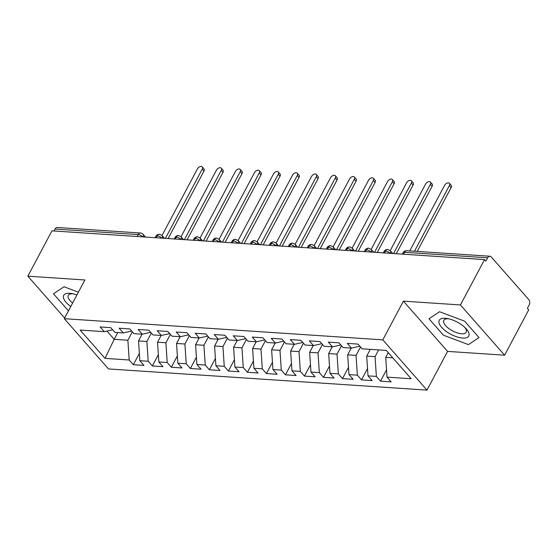 <?xml version="1.0" encoding="UTF-8"?>
<svg xmlns="http://www.w3.org/2000/svg" width="557" height="557" viewBox="0 0 557 557"><rect width="100%" height="100%" fill="white"/><g stroke="black" fill="none" stroke-linecap="round" stroke-linejoin="round"><path stroke-width="0.84" d="M504.621 355.185L460.437 304.944L403.393 301.149L447.577 351.397L504.621 355.185L528.725 309.845L527.388 308.327L529.15 305.013A3.857 2.59 93.8 0 0 528.795 299.624L491.302 256.993A3.857 2.59 93.8 0 0 489.909 256.248A3.857 2.59 93.8 0 0 487.64 257.814L485.878 261.129L484.541 259.604L51.954 230.842L27.85 276.181L64.654 318.033M447.577 351.397L426.989 390.109L108.497 368.936L64.313 318.688L382.805 339.867L426.989 390.109M387.024 377.131L411.17 378.739L386.266 350.416L362.12 348.814L357.97 344.094L347.317 343.384L351.467 348.104L343.105 347.547L338.955 342.827L328.303 342.116L332.452 346.837L324.09 346.28L319.941 341.566L309.288 340.856L313.438 345.577L305.076 345.02L300.926 340.299L290.274 339.589L294.423 344.31L286.061 343.753L281.905 339.032L271.259 338.329L275.409 343.049L267.047 342.492L262.89 337.772L252.244 337.062L256.394 341.782L248.032 341.225L243.875 336.505L233.23 335.801L237.379 340.515L229.018 339.965L224.861 335.244L214.215 334.534L218.365 339.255L210.003 338.698L205.846 333.977L195.201 333.267L199.35 337.988L190.988 337.431L186.832 332.717L176.186 332.007L180.336 336.727L171.974 336.17L167.817 331.45L157.171 330.74L161.321 335.46L152.959 334.903L148.803 330.183L138.157 329.479L142.307 334.2L133.945 333.643L129.788 328.922L119.142 328.212L123.292 332.933L114.923 332.376L110.773 327.655L100.128 326.952L104.277 331.666L80.131 330.064L105.036 358.381L129.182 359.989L133.332 364.71L143.985 365.413L139.828 360.692L148.197 361.249L152.346 365.97L162.999 366.68L158.842 361.959L167.211 362.516L171.361 367.237L182.014 367.947L177.857 363.227L186.226 363.784L190.376 368.497L201.028 369.207L196.879 364.487L205.241 365.044L209.39 369.764L220.043 370.475L215.893 365.754L224.255 366.311L228.405 371.032L239.057 371.735L234.908 367.014L243.27 367.571L247.419 372.292L258.072 373.002L253.922 368.281L262.284 368.838L266.434 373.559L277.087 374.262L272.937 369.542L281.299 370.099L285.449 374.819L296.101 375.529L291.952 370.809L300.314 371.366L304.463 376.086L315.116 376.797L310.966 372.076L319.328 372.633L323.478 377.347L334.13 378.057L329.981 373.336L338.343 373.893L342.492 378.614L353.145 379.324L348.995 374.603L357.357 375.16L361.507 379.881L372.16 380.584L368.01 375.864L376.372 376.421L380.522 381.141L391.174 381.851L387.024 377.131L385.716 357.371L392.796 357.838M378.656 349.914L375.063 356.661L366.701 356.104L370.287 349.357M376.372 376.421L375.063 356.661M368.01 375.864L366.701 356.104M360.518 346.99L356.048 355.401L347.686 354.844L351.272 348.09M357.357 375.16L356.048 355.401M348.995 374.603L347.686 354.844M351.467 348.104L359.843 346.224M341.504 345.73L337.034 354.134L328.672 353.577L332.257 346.823M338.343 373.893L337.034 354.134M329.981 373.336L328.672 353.577M332.452 346.837L340.828 344.957M322.489 344.463L318.019 352.866L309.65 352.316L313.243 345.563M319.328 372.633L318.019 352.866M310.966 372.076L309.65 352.316M313.438 345.577L321.814 343.697M303.474 343.203L299.005 351.606L290.636 351.049L294.228 344.296M300.314 371.366L299.005 351.606M291.952 370.809L290.636 351.049M294.423 344.31L302.799 342.43M284.46 341.935L279.99 350.339L271.621 349.782L275.214 343.035M281.299 370.099L279.99 350.339M272.937 369.542L271.621 349.782M275.409 343.049L283.785 341.169M265.445 340.675L260.975 349.079L252.606 348.522L256.199 341.768M262.284 368.838L260.975 349.079M253.922 368.281L252.606 348.522M256.394 341.782L264.77 339.902M246.431 339.408L241.961 347.812L233.592 347.255L237.185 340.508M243.27 367.571L241.961 347.812M234.908 367.014L233.592 347.255M237.379 340.515L245.755 338.635M227.416 338.141L222.946 346.551L214.577 345.994L218.17 339.241M224.255 366.311L222.946 346.551M215.893 365.754L214.577 345.994M218.365 339.255L226.741 337.375M208.402 336.881L203.932 345.284L195.563 344.727L199.155 337.974M205.241 365.044L203.932 345.284M196.879 364.487L195.563 344.727M199.35 337.988L207.726 336.108M189.387 335.613L184.917 344.017L176.548 343.46L180.141 336.713M186.226 363.784L184.917 344.017M177.857 363.227L176.548 343.46M180.336 336.727L188.712 334.848M170.372 334.353L165.902 342.757L157.534 342.2L161.126 335.446M167.211 362.516L165.902 342.757M158.842 361.959L157.534 342.2M161.321 335.46L169.697 333.58M151.358 333.086L146.888 341.49L138.519 340.933L142.112 334.186M148.197 361.249L146.888 341.49M139.828 360.692L138.519 340.933M142.307 334.2L150.682 332.32M137.175 236.509L138.199 234.581L55.059 229.052L54.036 230.981M55.059 229.052A3.857 2.59 -86.2 0 1 57.322 227.486L140.461 233.014A3.857 2.59 -86.2 0 0 138.199 234.581A3.857 1.587 28 0 1 142.905 236.892M132.343 331.826L127.873 340.23L114.185 339.317L117.771 332.564M129.182 359.989L127.873 340.23M105.036 358.381L114.185 339.317L106.93 331.074M123.292 332.933L131.668 331.053M460.437 304.944L484.541 259.604M64.313 318.688L84.894 279.976L27.85 276.181M403.393 301.149L382.805 339.867M78.405 292.174L64.006 286.764L53.458 293.797L67.912 310.235L68.657 310.514L67.912 310.235L53.458 293.797L64.006 286.764L78.405 292.174M429.001 318.771L443.456 335.21L468.465 344.609L479.013 337.57L464.559 321.131L439.55 311.732L429.001 318.771L439.55 311.732L464.559 321.131L479.013 337.57L468.465 344.609L443.456 335.21L429.001 318.771M388.222 352.644L385.716 357.371M104.277 331.666L112.653 329.786M133.332 364.71L139.347 353.396M164.538 238.326L162.122 235.576L159.65 234.295A3.857 2.59 93.8 0 0 159.574 234.288A3.857 2.59 93.8 0 0 157.311 235.855L156.287 237.783M152.346 365.97L158.362 354.663M171.361 367.237L177.377 355.923M190.376 368.497L196.391 357.19M209.39 369.764L215.406 358.457M228.405 371.032L234.42 359.718M247.419 372.292L253.435 360.985M266.434 373.559L272.45 362.245M285.449 374.819L291.464 363.512M304.463 376.086L310.479 364.772M323.478 377.347L329.493 366.04M342.492 378.614L348.508 367.307M361.507 379.881L367.523 368.567M380.522 381.141L386.537 369.834M183.552 239.594L181.136 236.843L178.665 235.555A3.857 2.59 93.8 0 0 178.588 235.548A3.857 2.59 93.8 0 0 176.325 237.115L175.302 239.044M202.567 240.861L200.151 238.111L197.679 236.822A3.857 2.59 93.8 0 0 197.603 236.816A3.857 2.59 93.8 0 0 195.34 238.382L194.316 240.311M221.582 242.121L219.166 239.371L216.694 238.083A3.857 2.59 93.8 0 0 216.617 238.076A3.857 2.59 93.8 0 0 214.354 239.642L213.331 241.571M240.596 243.388L238.18 240.638L235.708 239.35A3.857 2.59 93.8 0 0 235.632 239.343A3.857 2.59 93.8 0 0 233.369 240.909L232.346 242.838M259.611 244.648L257.195 241.898L254.723 240.61A3.857 2.59 93.8 0 0 254.646 240.603A3.857 2.59 93.8 0 0 252.384 242.177L251.36 244.098M278.625 245.916L276.209 243.165L273.738 241.877A3.857 2.59 93.8 0 0 273.661 241.87A3.857 2.59 93.8 0 0 271.398 243.437L270.375 245.365M297.64 247.176L295.224 244.426L292.752 243.144A3.857 2.59 93.8 0 0 292.676 243.137A3.857 2.59 93.8 0 0 290.413 244.704L289.389 246.633M316.655 248.443L314.239 245.693L311.767 244.405A3.857 2.59 93.8 0 0 311.69 244.398A3.857 2.59 93.8 0 0 309.427 245.964L308.404 247.893M335.669 249.71L333.253 246.96L330.781 245.672A3.857 2.59 93.8 0 0 330.705 245.665A3.857 2.59 93.8 0 0 328.442 247.231L327.419 249.16M354.684 250.97L352.268 248.22L349.796 246.932A3.857 2.59 93.8 0 0 349.719 246.925A3.857 2.59 93.8 0 0 347.457 248.492L346.433 250.42M373.705 252.237L371.282 249.487L368.811 248.199A3.857 2.59 93.8 0 0 368.734 248.192A3.857 2.59 93.8 0 0 366.471 249.759L365.448 251.687M392.72 253.498L390.297 250.747L387.825 249.459A3.857 2.59 93.8 0 0 387.749 249.452A3.857 2.59 93.8 0 0 385.486 251.026L384.462 252.948M202.233 166.891L203.973 168.868A3.217 1.977 138.7 0 1 203.939 171.152L202.198 169.175A3.217 1.977 -41.3 0 0 202.233 166.891A3.217 1.977 -41.3 0 0 199.859 166.682A3.217 1.977 -41.3 0 0 197.443 168.855L162.024 235.472M203.939 171.152L168.096 238.563M202.198 169.175L165.394 238.389M221.247 168.158L222.988 170.136A3.217 1.977 138.7 0 1 222.953 172.419L221.213 170.435A3.217 1.977 -41.3 0 0 221.247 168.158A3.217 1.977 -41.3 0 0 218.873 167.942A3.217 1.977 -41.3 0 0 216.457 170.122L181.039 236.739M222.953 172.419L187.11 239.83M221.213 170.435L184.409 239.649M240.262 169.419L242.003 171.396A3.217 1.977 138.7 0 1 241.968 173.68L240.227 171.702A3.217 1.977 -41.3 0 0 240.262 169.419A3.217 1.977 -41.3 0 0 237.888 169.21A3.217 1.977 -41.3 0 0 235.472 171.382L200.054 237.999M241.968 173.68L206.125 241.09M240.227 171.702L203.423 240.916M259.277 170.686L261.017 172.663A3.217 1.977 138.7 0 1 260.982 174.947L259.242 172.962A3.217 1.977 -41.3 0 0 259.277 170.686A3.217 1.977 -41.3 0 0 256.902 170.47A3.217 1.977 -41.3 0 0 254.486 172.649L219.068 239.266M260.982 174.947L225.139 242.358M259.242 172.962L222.438 242.177M278.291 171.946L280.032 173.93A3.217 1.977 138.7 0 1 279.997 176.207L278.256 174.23A3.217 1.977 -41.3 0 0 278.291 171.946A3.217 1.977 -41.3 0 0 275.917 171.737A3.217 1.977 -41.3 0 0 273.501 173.916L238.083 240.527M279.997 176.207L244.154 243.625M278.256 174.23L241.453 243.444M76.922 294.973A16.724 6.886 -152 0 0 71.804 293.553A16.724 6.886 -152 0 0 69.764 293.302A16.724 6.886 -152 0 0 70.781 306.524M73.239 293.852A12.665 5.215 -152 0 0 72.876 293.824A12.665 5.215 -152 0 0 68.288 295.37A12.665 5.215 -152 0 0 72.626 303.05M445.301 318.27A16.724 6.886 -152 0 0 441.645 327.349A16.724 6.886 -152 0 0 462.707 338.064A16.724 6.886 -152 0 0 465.729 328.303A16.724 6.886 -152 0 0 447.341 318.52A16.724 6.886 -152 0 0 445.301 318.27M448.782 318.82A12.665 5.215 -152 0 0 448.42 318.792A12.665 5.215 -152 0 0 443.832 320.338A12.665 5.215 -152 0 0 448.677 328.421A12.665 5.215 -152 0 0 461.6 333.775A12.665 5.215 -152 0 0 466.188 332.23A12.665 5.215 -152 0 0 464.677 327.272M297.306 173.213L299.046 175.19A3.217 1.977 138.7 0 1 299.012 177.474L297.271 175.497A3.217 1.977 -41.3 0 0 297.306 173.213A3.217 1.977 -41.3 0 0 294.932 173.004A3.217 1.977 -41.3 0 0 292.516 175.177L257.097 241.794M299.012 177.474L263.169 244.885M297.271 175.497L260.467 244.704M316.32 174.473L318.061 176.458A3.217 1.977 138.7 0 1 318.026 178.734L316.285 176.757A3.217 1.977 -41.3 0 0 316.32 174.473A3.217 1.977 -41.3 0 0 313.946 174.264A3.217 1.977 -41.3 0 0 311.53 176.444L276.112 243.054M318.026 178.734L282.183 246.152M316.285 176.757L279.482 245.971M335.335 175.74L337.076 177.718A3.217 1.977 138.7 0 1 337.041 180.002L335.3 178.024A3.217 1.977 -41.3 0 0 335.335 175.74A3.217 1.977 -41.3 0 0 332.961 175.532A3.217 1.977 -41.3 0 0 330.545 177.704L295.126 244.321M337.041 180.002L301.198 247.412M335.3 178.024L298.496 247.238M354.356 177.008L356.097 178.985A3.217 1.977 138.7 0 1 356.055 181.269L354.315 179.284A3.217 1.977 -41.3 0 0 354.356 177.008A3.217 1.977 -41.3 0 0 351.975 176.792A3.217 1.977 -41.3 0 0 349.559 178.971L314.141 245.588M356.055 181.269L320.212 248.68M354.315 179.284L317.511 248.499M373.371 178.268L375.112 180.245A3.217 1.977 138.7 0 1 375.07 182.529L373.329 180.552A3.217 1.977 -41.3 0 0 373.371 178.268A3.217 1.977 -41.3 0 0 370.99 178.059A3.217 1.977 -41.3 0 0 368.574 180.238L333.156 246.848M375.07 182.529L339.227 249.94M373.329 180.552L336.525 249.766M392.386 179.535L394.126 181.512A3.217 1.977 138.7 0 1 394.084 183.796L392.344 181.812A3.217 1.977 -41.3 0 0 392.386 179.535A3.217 1.977 -41.3 0 0 390.004 179.319A3.217 1.977 -41.3 0 0 387.588 181.498L352.17 248.116M394.084 183.796L358.242 251.207M392.344 181.812L355.54 251.026M411.4 180.795L413.141 182.78A3.217 1.977 138.7 0 1 413.099 185.056L411.358 183.079A3.217 1.977 -41.3 0 0 411.4 180.795A3.217 1.977 -41.3 0 0 409.019 180.586A3.217 1.977 -41.3 0 0 406.603 182.766L371.185 249.376M413.099 185.056L377.256 252.474M411.358 183.079L374.555 252.293M430.415 182.062L432.155 184.04A3.217 1.977 138.7 0 1 432.114 186.323L430.373 184.346A3.217 1.977 -41.3 0 0 430.415 182.062A3.217 1.977 -41.3 0 0 428.034 181.854A3.217 1.977 -41.3 0 0 425.618 184.026L390.199 250.643M432.114 186.323L396.271 253.734M430.373 184.346L393.569 253.553M449.429 183.323L451.17 185.307A3.217 1.977 138.7 0 1 451.128 187.591L449.388 185.606A3.217 1.977 -41.3 0 0 449.429 183.323A3.217 1.977 -41.3 0 0 447.048 183.114A3.217 1.977 -41.3 0 0 444.632 185.293L409.743 250.915M451.128 187.591L417.193 251.416M449.388 185.606L414.492 251.235M487.64 257.814L404.5 252.286L403.477 254.215M489.909 256.248L406.763 250.72A3.857 2.59 93.8 0 0 404.5 252.286A3.857 1.587 28 0 0 403.101 252.76L402.363 254.138M159.574 234.288A3.857 3.857 0 0 0 155.911 236.321A3.857 1.587 28 0 1 157.311 235.855A3.857 1.587 28 0 1 161.927 238.152M140.461 233.014A3.857 3.857 0 0 1 143.107 234.316A3.857 2.374 138.7 0 1 143.135 236.906M178.588 235.548A3.857 3.857 0 0 0 174.926 237.588A3.857 1.587 28 0 1 176.325 237.115A3.857 1.587 28 0 1 180.941 239.419M162.122 235.576A3.857 2.374 138.7 0 1 162.15 238.173M197.603 236.816A3.857 3.857 0 0 0 193.94 238.856A3.857 1.587 28 0 1 195.34 238.382A3.857 1.587 28 0 1 199.956 240.687M181.136 236.843A3.857 2.374 138.7 0 1 181.164 239.433M216.617 238.076A3.857 3.857 0 0 0 212.955 240.116A3.857 1.587 28 0 1 214.354 239.642A3.857 1.587 28 0 1 218.971 241.947M200.151 238.111A3.857 2.374 138.7 0 1 200.179 240.701M235.632 239.343A3.857 3.857 0 0 0 231.97 241.383A3.857 1.587 28 0 1 233.369 240.909A3.857 1.587 28 0 1 237.985 243.214M219.166 239.371A3.857 2.374 138.7 0 1 219.193 241.961M254.646 240.603A3.857 3.857 0 0 0 250.984 242.643A3.857 1.587 28 0 1 252.384 242.177A3.857 1.587 28 0 1 257 244.474M238.18 240.638A3.857 2.374 138.7 0 1 238.208 243.228M273.661 241.87A3.857 3.857 0 0 0 269.999 243.91A3.857 1.587 28 0 1 271.398 243.437A3.857 1.587 28 0 1 276.014 245.741M257.195 241.898A3.857 2.374 138.7 0 1 257.223 244.488M292.676 243.137A3.857 3.857 0 0 0 289.013 245.171A3.857 1.587 28 0 1 290.413 244.704A3.857 1.587 28 0 1 295.029 247.002M276.209 243.165A3.857 2.374 138.7 0 1 276.237 245.755M311.69 244.398A3.857 3.857 0 0 0 308.028 246.438A3.857 1.587 28 0 1 309.427 245.964A3.857 1.587 28 0 1 314.044 248.269M295.224 244.426A3.857 2.374 138.7 0 1 295.252 247.023M330.705 245.665A3.857 3.857 0 0 0 327.043 247.705A3.857 1.587 28 0 1 328.442 247.231A3.857 1.587 28 0 1 333.058 249.536M314.239 245.693A3.857 2.374 138.7 0 1 314.266 248.283M349.719 246.925A3.857 3.857 0 0 0 346.057 248.965A3.857 1.587 28 0 1 347.457 248.492A3.857 1.587 28 0 1 352.073 250.796M333.253 246.96A3.857 2.374 138.7 0 1 333.281 249.55M368.734 248.192A3.857 3.857 0 0 0 365.072 250.232A3.857 1.587 28 0 1 366.471 249.759A3.857 1.587 28 0 1 371.087 252.063M352.268 248.22A3.857 2.374 138.7 0 1 352.296 250.81M387.749 249.452A3.857 3.857 0 0 0 384.086 251.492A3.857 1.587 28 0 1 385.486 251.026A3.857 1.587 28 0 1 390.102 253.324M371.282 249.487A3.857 2.374 138.7 0 1 371.31 252.077M390.297 250.747A3.857 2.374 138.7 0 1 390.325 253.338M155.911 236.321L155.173 237.707M143.107 234.316L145.523 237.066M174.926 237.588L174.188 238.974M193.94 238.856L193.202 240.234M212.955 240.116L212.217 241.501M231.97 241.383L231.232 242.761M250.984 242.643L250.246 244.029M269.999 243.91L269.261 245.289M289.013 245.171L288.275 246.556M308.028 246.438L307.29 247.823M327.043 247.705L326.305 249.083M346.057 248.965L345.319 250.351M365.072 250.232L364.334 251.611M384.086 251.492L383.348 252.878M406.763 250.72A3.857 3.857 0 0 0 403.101 252.76"/></g></svg>

